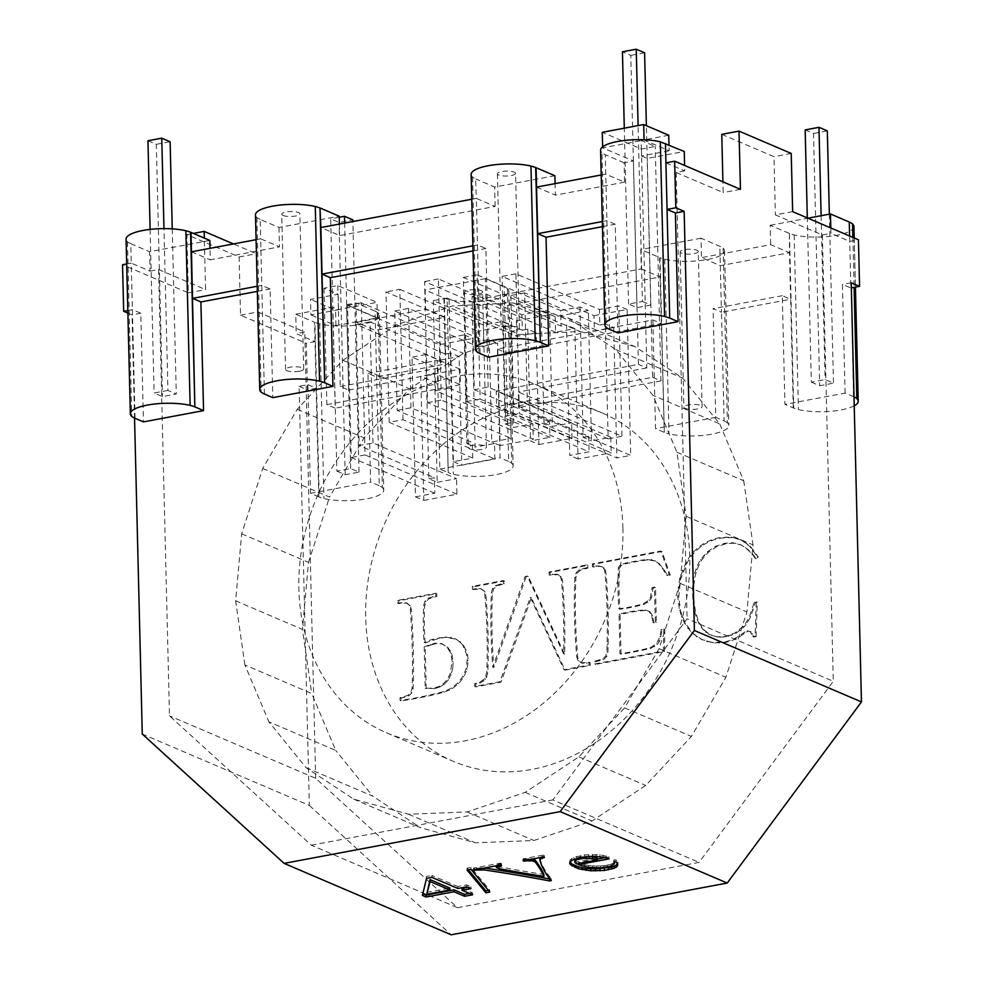 <?xml version="1.0" encoding="UTF-8"?>
<svg xmlns="http://www.w3.org/2000/svg" width="984" height="984" viewBox="0 0 984 984"><rect width="100%" height="100%" fill="white"/><g stroke="black" fill="none" stroke-linecap="round" stroke-linejoin="round"><path stroke-width="0.74" stroke-dasharray="4.92 3.69" d="M601.199 174.98L605.763 174.131L624.557 182.163L624.077 162.754L633.45 160.995L602.651 147.834L644.065 140.06L669.12 150.773L668.985 144.956M669.12 150.773L641.519 155.952L641.138 140.429L655.233 146.456L641.433 149.051L602.269 132.311M668.739 135.251L641.138 140.429M602.651 147.834L602.626 146.837M624.077 162.754L605.283 154.722A33.358 9.077 178.6 0 1 601.987 152.754L606.255 327.389M604.865 324.941L600.597 150.306A33.358 9.077 178.6 0 0 601.987 152.754M641.519 155.952L647.263 158.412L684.249 151.475M665.922 162.84L684.716 170.884L684.581 165.447M609.551 329.369L605.283 154.722M624.557 182.163L555.357 195.139L555.074 183.627M536.551 187.095L555.357 195.139M471.754 199.248L476.317 198.399L475.579 178.83A32.128 8.745 -1.4 0 1 472.554 177.022A35.35 9.619 -1.4 0 1 471.151 174.562L475.42 349.209M472.554 177.022L476.822 351.657M480.118 353.637L477.461 244.967L485.887 248.522L488.544 357.192M472.898 245.828L477.461 244.967L476.317 198.399L495.124 206.431L339.689 235.582L320.882 227.538M473.021 250.932L485.887 248.522M264.438 394.067L261.781 285.409L270.133 288.976L272.789 397.647M257.218 286.258L261.781 285.409L260.649 238.829L279.456 246.873L210.293 259.837L210.01 248.325M257.341 291.375L270.133 288.976M256.086 239.69L260.649 238.829L260.17 219.432L278.976 227.464L339.222 216.172M260.17 219.432L259.911 219.272A32.128 8.745 -1.4 0 1 256.873 217.452A32.128 8.745 -1.4 0 1 255.483 215.004L259.751 389.639M283.048 215.459A9.077 2.472 178.6 0 0 284.524 215.927A9.077 2.472 178.6 0 0 286.442 216.271A9.077 2.472 178.6 0 0 288.644 216.455A9.077 2.472 178.6 0 0 290.993 216.468A9.077 2.472 178.6 0 0 293.343 216.32A9.077 2.472 178.6 0 0 295.507 216.013A9.077 2.472 178.6 0 0 297.365 215.57A9.077 2.472 178.6 0 0 298.767 215.016A9.077 2.472 178.6 0 0 299.628 214.389A9.077 2.472 178.6 0 0 299.886 213.786A9.077 2.472 178.6 0 0 299.886 213.749A9.077 2.472 178.6 0 0 299.53 213.122A9.077 2.472 178.6 0 0 298.57 212.544A9.077 2.472 178.6 0 0 297.094 212.077A9.077 2.472 178.6 0 0 295.188 211.745A9.077 2.472 178.6 0 0 292.974 211.548A9.077 2.472 178.6 0 0 290.624 211.535A9.077 2.472 178.6 0 0 288.287 211.683A9.077 2.472 178.6 0 0 286.11 211.99A9.077 2.472 178.6 0 0 284.265 212.446A9.077 2.472 178.6 0 0 282.863 212.987A9.077 2.472 178.6 0 0 282.002 213.614A9.077 2.472 178.6 0 0 281.731 214.229A9.077 2.472 178.6 0 0 281.744 214.266A9.077 2.472 178.6 0 0 282.101 214.893A9.077 2.472 178.6 0 0 283.048 215.459M299.308 371.251A9.077 2.472 178.6 0 0 301.153 370.808A9.077 2.472 178.6 0 0 302.555 370.255A9.077 2.472 178.6 0 0 303.416 369.64A9.077 2.472 178.6 0 0 303.687 369.025A9.077 2.472 178.6 0 0 303.318 368.36A9.077 2.472 178.6 0 0 302.371 367.782A9.077 2.472 178.6 0 0 300.895 367.315A9.077 2.472 178.6 0 0 298.976 366.983A9.077 2.472 178.6 0 0 296.774 366.798A9.077 2.472 178.6 0 0 294.425 366.774A9.077 2.472 178.6 0 0 292.076 366.921A9.077 2.472 178.6 0 0 289.911 367.229A9.077 2.472 178.6 0 0 288.054 367.684A9.077 2.472 178.6 0 0 286.651 368.225A9.077 2.472 178.6 0 0 285.791 368.852A9.077 2.472 178.6 0 0 285.532 369.467A9.077 2.472 178.6 0 0 285.889 370.132A9.077 2.472 178.6 0 0 286.836 370.697A9.077 2.472 178.6 0 0 288.324 371.165A9.077 2.472 178.6 0 0 290.231 371.509A9.077 2.472 178.6 0 0 292.433 371.694A9.077 2.472 178.6 0 0 294.794 371.706A9.077 2.472 178.6 0 0 297.131 371.558A9.077 2.472 178.6 0 0 299.308 371.251M278.976 227.464L279.456 246.873M554.878 175.73L494.644 187.034L475.85 178.99M515.554 173.344A9.077 2.472 178.6 0 1 515.296 173.959A9.077 2.472 178.6 0 1 514.435 174.574A9.077 2.472 178.6 0 1 513.033 175.127A9.077 2.472 178.6 0 1 511.188 175.57A9.077 2.472 178.6 0 1 509.011 175.878A9.077 2.472 178.6 0 1 506.674 176.038A9.077 2.472 178.6 0 1 504.312 176.013A9.077 2.472 178.6 0 1 502.111 175.828A9.077 2.472 178.6 0 1 500.204 175.496A9.077 2.472 178.6 0 1 498.716 175.017A9.077 2.472 -1.4 0 1 497.769 174.451A9.077 2.472 -1.4 0 1 497.412 173.824A9.077 2.472 -1.4 0 1 497.412 173.787A9.077 2.472 -1.4 0 1 497.67 173.172A9.077 2.472 -1.4 0 1 498.531 172.557A9.077 2.472 -1.4 0 1 499.933 172.003A9.077 2.472 -1.4 0 1 501.791 171.56A9.077 2.472 -1.4 0 1 503.956 171.253A9.077 2.472 -1.4 0 1 506.293 171.093A9.077 2.472 -1.4 0 1 508.654 171.118A9.077 2.472 -1.4 0 1 510.856 171.302A9.077 2.472 -1.4 0 1 512.762 171.634A9.077 2.472 -1.4 0 1 514.251 172.114A9.077 2.472 178.6 0 1 515.198 172.68A9.077 2.472 178.6 0 1 515.554 173.307A9.077 2.472 178.6 0 1 515.554 173.344L519.355 328.582A9.077 2.472 178.6 0 0 519.355 328.545A9.077 2.472 178.6 0 0 518.998 327.918A9.077 2.472 178.6 0 0 518.039 327.352A9.077 2.472 -1.4 0 0 516.563 326.885A9.077 2.472 -1.4 0 0 514.657 326.54A9.077 2.472 -1.4 0 0 512.443 326.356A9.077 2.472 -1.4 0 0 510.093 326.331A9.077 2.472 -1.4 0 0 507.744 326.491A9.077 2.472 -1.4 0 0 505.579 326.799A9.077 2.472 -1.4 0 0 503.734 327.242A9.077 2.472 -1.4 0 0 502.332 327.795A9.077 2.472 -1.4 0 0 501.471 328.41A9.077 2.472 -1.4 0 0 501.2 329.025A9.077 2.472 -1.4 0 0 501.2 329.062A9.077 2.472 -1.4 0 0 501.557 329.689A9.077 2.472 -1.4 0 0 502.517 330.255A9.077 2.472 178.6 0 0 503.993 330.735A9.077 2.472 178.6 0 0 505.899 331.067A9.077 2.472 178.6 0 0 508.113 331.251A9.077 2.472 178.6 0 0 510.462 331.276A9.077 2.472 178.6 0 0 512.812 331.128A9.077 2.472 178.6 0 0 514.976 330.808A9.077 2.472 178.6 0 0 516.821 330.366A9.077 2.472 178.6 0 0 518.224 329.812A9.077 2.472 178.6 0 0 519.085 329.197A9.077 2.472 178.6 0 0 519.355 328.582M602.343 221.548L606.894 220.699L615.246 224.266L617.903 332.936M602.466 226.664L615.246 224.266M256.873 217.452L261.141 392.099M191.474 251.806L210.293 259.837M209.826 240.44L149.568 251.72L150.035 271.129L131.241 263.097L130.774 243.688L149.568 251.72M130.774 243.688L130.503 243.528A32.128 8.745 -1.4 0 1 127.477 241.72A32.128 8.745 -1.4 0 1 126.075 239.26L130.343 413.907M127.477 241.72L131.745 416.355M135.042 418.335L131.241 263.097L126.678 263.946M127.822 310.526L132.385 309.665L140.81 313.219L143.467 421.89M495.124 206.431L494.644 187.034M339.406 224.069L339.689 235.582M285.532 369.467A9.077 2.472 178.6 0 0 285.532 369.504L281.731 214.229M303.687 369.025A9.077 2.472 178.6 0 0 303.675 368.988L299.886 213.786M127.883 313.096L132.028 314.868L140.81 313.219M378.077 312.937L382.346 487.584A32.128 8.745 -1.4 0 0 379.307 485.764L375.039 311.128A32.128 8.745 -1.4 0 1 378.077 312.937A35.35 9.619 -1.4 0 1 379.467 315.397A35.35 9.619 -1.4 0 1 379.467 315.532A35.35 9.619 -1.4 0 1 378.446 317.918A35.35 9.619 -1.4 0 1 375.101 320.329A35.35 9.619 -1.4 0 1 369.627 322.481A35.35 9.619 -1.4 0 1 362.432 324.216A35.35 9.619 -1.4 0 1 353.982 325.409A35.35 9.619 -1.4 0 1 344.867 325.999A35.35 9.619 -1.4 0 1 335.692 325.925A35.35 9.619 -1.4 0 1 327.106 325.212A32.128 8.745 -1.4 0 1 319.665 323.884A32.128 8.745 -1.4 0 1 314.954 322.395L319.222 497.031L310.526 493.316L307.869 384.646L299.099 386.294L309.345 805.441L142.274 734.015M134.55 418.077L132.028 314.868M299.099 386.294L307.451 389.873L306.307 343.293L240.526 315.175L239.112 256.959L186.898 234.635L188.325 292.851L122.545 264.721M318.804 496.908L315.015 341.669L306.307 343.293M307.869 384.646L316.147 388.237L307.451 389.873M315.015 341.669L314.536 322.26L295.741 314.228L296.221 333.625L315.015 341.669M240.526 315.175L257.783 311.94L304.769 332.026L296.221 333.625M150.035 271.129L158.584 269.53L205.57 289.616L204.315 238.079M158.584 269.53L169.494 715.835L311.325 845.194L457.498 907.691L315.679 778.332L169.494 715.835M315.679 778.332L304.769 332.026M257.783 311.94L256.357 253.724L233.454 243.934M295.741 314.228L332.74 307.279L338.508 309.739L310.907 314.917L310.526 299.394L338.127 294.216L324.007 288.177L337.807 285.594L376.995 302.346L335.581 310.108L310.526 299.394M337.807 285.594L340.279 386.503L348.631 390.07L346.54 304.683L377.376 317.869L335.962 325.63L310.907 314.917M346.54 304.683L355.962 302.924L356.429 322.322L375.248 330.366L444.424 317.401L425.605 309.357L425.125 289.948L443.944 297.992L445.555 363.969L376.392 376.946L367.967 373.379L370.611 482.049L310.526 493.316M374.781 310.969L355.962 302.924M377.376 317.869L376.995 302.346M382.346 487.584A35.35 9.619 -1.4 0 1 383.735 490.032A35.35 9.619 -1.4 0 1 383.735 490.167A35.35 9.619 -1.4 0 1 382.714 492.553A35.35 9.619 -1.4 0 1 379.369 494.977A35.35 9.619 -1.4 0 1 373.895 497.117A35.35 9.619 -1.4 0 1 366.7 498.851A35.35 9.619 -1.4 0 1 358.25 500.057A35.35 9.619 -1.4 0 1 349.136 500.647A35.35 9.619 -1.4 0 1 339.96 500.573A35.35 9.619 -1.4 0 1 331.374 499.847A32.128 8.745 -1.4 0 1 323.933 498.531A32.128 8.745 -1.4 0 1 319.222 497.031M319.665 323.884L323.933 498.531M379.049 485.604L370.611 482.049M379.467 315.397L383.735 490.032M437.203 360.402L445.555 363.969L448.212 472.64L439.86 469.073L437.203 360.402L367.967 373.379M324.007 288.177L326.86 404.621L335.212 408.188L332.74 307.279M338.508 309.739L338.127 294.216M356.429 322.322L425.605 309.357M507.473 288.681L511.742 463.316A32.128 8.745 -1.4 0 0 508.716 461.508L504.657 306.11L485.838 298.066L485.37 278.656L504.448 286.861A32.128 8.745 -1.4 0 1 507.473 288.681A35.35 9.619 -1.4 0 1 508.863 291.129A35.35 9.619 -1.4 0 1 508.876 291.264A35.35 9.619 -1.4 0 1 507.855 293.65A35.35 9.619 -1.4 0 1 504.497 296.061A35.35 9.619 -1.4 0 1 499.036 298.213A35.35 9.619 -1.4 0 1 491.84 299.948A35.35 9.619 -1.4 0 1 483.39 301.153A35.35 9.619 -1.4 0 1 474.263 301.731A35.35 9.619 -1.4 0 1 465.1 301.67A35.35 9.619 -1.4 0 1 456.502 300.944A35.35 9.619 -1.4 0 1 449.073 299.628A32.128 8.745 -1.4 0 1 444.362 298.127L443.944 297.992M444.362 298.127L448.212 472.64M485.37 278.656L425.125 289.948M482.615 291.904A9.077 2.472 178.6 0 1 482.357 292.519A9.077 2.472 178.6 0 1 481.496 293.134A9.077 2.472 178.6 0 1 480.081 293.687A9.077 2.472 178.6 0 1 478.236 294.13A9.077 2.472 178.6 0 1 476.072 294.45A9.077 2.472 178.6 0 1 473.722 294.597A9.077 2.472 178.6 0 1 471.373 294.573A9.077 2.472 178.6 0 1 469.159 294.388A9.077 2.472 178.6 0 1 467.252 294.056A9.077 2.472 178.6 0 1 465.776 293.589A9.077 2.472 -1.4 0 1 464.829 293.011A9.077 2.472 -1.4 0 1 464.46 292.383A9.077 2.472 -1.4 0 1 464.46 292.346A9.077 2.472 -1.4 0 1 464.731 291.731A9.077 2.472 -1.4 0 1 465.592 291.116A9.077 2.472 -1.4 0 1 466.994 290.563A9.077 2.472 -1.4 0 1 468.839 290.12A9.077 2.472 -1.4 0 1 471.004 289.813A9.077 2.472 -1.4 0 1 473.353 289.665A9.077 2.472 -1.4 0 1 475.702 289.677A9.077 2.472 -1.4 0 1 477.916 289.862A9.077 2.472 -1.4 0 1 479.823 290.206A9.077 2.472 -1.4 0 1 481.299 290.674A9.077 2.472 178.6 0 1 482.258 291.239A9.077 2.472 178.6 0 1 482.615 291.867A9.077 2.472 178.6 0 0 482.615 291.867L486.403 447.142A9.077 2.472 178.6 0 0 486.403 447.105A9.077 2.472 178.6 0 0 486.047 446.478A9.077 2.472 178.6 0 0 485.1 445.912A9.077 2.472 -1.4 0 0 483.611 445.444A9.077 2.472 -1.4 0 0 481.705 445.1A9.077 2.472 -1.4 0 0 479.503 444.916A9.077 2.472 -1.4 0 0 477.142 444.903A9.077 2.472 -1.4 0 0 474.805 445.051A9.077 2.472 -1.4 0 0 472.64 445.358A9.077 2.472 -1.4 0 0 470.782 445.801A9.077 2.472 -1.4 0 0 469.38 446.355A9.077 2.472 -1.4 0 0 468.519 446.97A9.077 2.472 -1.4 0 0 468.261 447.585A9.077 2.472 -1.4 0 1 468.261 447.585A9.077 2.472 -1.4 0 0 468.618 448.249A9.077 2.472 -1.4 0 0 469.565 448.827A9.077 2.472 178.6 0 0 471.053 449.294A9.077 2.472 178.6 0 0 472.96 449.627A9.077 2.472 178.6 0 0 475.161 449.811A9.077 2.472 178.6 0 0 477.523 449.836A9.077 2.472 178.6 0 0 479.86 449.688A9.077 2.472 178.6 0 0 482.037 449.381A9.077 2.472 178.6 0 0 483.882 448.925A9.077 2.472 178.6 0 0 485.284 448.372A9.077 2.472 178.6 0 0 486.145 447.757A9.077 2.472 178.6 0 0 486.403 447.142M853.792 396.81L845.096 393.096L784.937 404.375L782.28 295.704L790.632 299.271L789.488 252.703L720.325 265.668L701.518 257.636L701.051 238.226L720.116 246.43A32.128 8.745 -1.4 0 1 723.142 248.239A35.35 9.619 -1.4 0 1 724.544 250.686A35.35 9.619 -1.4 0 1 724.544 250.822A35.35 9.619 -1.4 0 1 723.523 253.208A35.35 9.619 -1.4 0 1 720.165 255.631A35.35 9.619 -1.4 0 1 714.704 257.783A35.35 9.619 -1.4 0 1 707.508 259.518A35.35 9.619 -1.4 0 1 699.058 260.711A35.35 9.619 -1.4 0 1 689.944 261.301A35.35 9.619 -1.4 0 1 680.768 261.227A35.35 9.619 -1.4 0 1 672.183 260.514A35.35 9.619 -1.4 0 1 664.741 259.186A32.128 8.745 -1.4 0 1 660.03 257.697L664.298 432.333L660.092 276.959L504.657 306.11L504.177 286.701M511.742 463.316A35.35 9.619 -1.4 0 1 513.131 465.776A35.35 9.619 -1.4 0 1 513.144 465.912A35.35 9.619 -1.4 0 1 512.123 468.298A35.35 9.619 -1.4 0 1 508.765 470.709A35.35 9.619 -1.4 0 1 503.304 472.861A35.35 9.619 -1.4 0 1 496.108 474.596A35.35 9.619 -1.4 0 1 487.658 475.789A35.35 9.619 -1.4 0 1 478.531 476.379A35.35 9.619 -1.4 0 1 469.368 476.305A35.35 9.619 -1.4 0 1 460.77 475.592A35.35 9.619 -1.4 0 1 453.341 474.276A32.128 8.745 -1.4 0 1 448.63 472.775M449.073 299.628L453.341 474.276M497.437 349.111L505.788 352.678L661.223 323.539L652.872 319.96L497.437 349.111L500.093 457.781L439.86 469.073M508.445 461.348L500.093 457.781M663.88 432.197L655.529 428.63L652.872 319.96M641.273 268.927L660.092 276.959L659.612 257.562L640.805 249.518L641.273 268.927L485.838 298.066M664.741 259.186L669.009 433.833A32.128 8.745 -1.4 0 1 664.298 432.333M723.142 248.239L727.41 422.886A35.35 9.619 -1.4 0 1 728.812 425.334A35.35 9.619 -1.4 0 1 728.812 425.469A35.35 9.619 -1.4 0 1 727.791 427.856A35.35 9.619 -1.4 0 1 724.433 430.279A35.35 9.619 -1.4 0 1 718.972 432.419A35.35 9.619 -1.4 0 1 711.776 434.153A35.35 9.619 -1.4 0 1 703.326 435.358A35.35 9.619 -1.4 0 1 694.212 435.937A35.35 9.619 -1.4 0 1 685.036 435.875A35.35 9.619 -1.4 0 1 676.451 435.149A35.35 9.619 -1.4 0 1 669.009 433.833M701.051 238.226L640.805 249.518M698.283 251.473A9.077 2.472 178.6 0 1 698.025 252.076A9.077 2.472 178.6 0 1 697.164 252.703A9.077 2.472 178.6 0 1 695.762 253.257A9.077 2.472 178.6 0 1 693.904 253.7A9.077 2.472 178.6 0 1 691.74 254.007A9.077 2.472 178.6 0 1 689.403 254.155A9.077 2.472 178.6 0 1 687.041 254.143A9.077 2.472 178.6 0 1 684.839 253.958A9.077 2.472 178.6 0 1 682.933 253.614A9.077 2.472 178.6 0 1 681.445 253.146A9.077 2.472 -1.4 0 1 680.497 252.581A9.077 2.472 -1.4 0 1 680.141 251.941A9.077 2.472 -1.4 0 1 680.141 251.916A9.077 2.472 -1.4 0 1 680.399 251.301A9.077 2.472 -1.4 0 1 681.26 250.674A9.077 2.472 -1.4 0 1 682.662 250.12A9.077 2.472 -1.4 0 1 684.507 249.678A9.077 2.472 -1.4 0 1 686.684 249.37A9.077 2.472 -1.4 0 1 689.021 249.223A9.077 2.472 -1.4 0 1 691.383 249.235A9.077 2.472 -1.4 0 1 693.585 249.419A9.077 2.472 -1.4 0 1 695.491 249.764A9.077 2.472 -1.4 0 1 696.979 250.231A9.077 2.472 178.6 0 1 697.927 250.809A9.077 2.472 178.6 0 1 698.283 251.437A9.077 2.472 178.6 0 1 698.283 251.473L702.084 406.712A9.077 2.472 178.6 0 0 701.715 406.048A9.077 2.472 178.6 0 0 700.768 405.469A9.077 2.472 -1.4 0 0 699.292 405.002A9.077 2.472 -1.4 0 0 697.385 404.658A9.077 2.472 -1.4 0 0 695.171 404.473A9.077 2.472 -1.4 0 0 692.822 404.461A9.077 2.472 -1.4 0 0 690.473 404.608A9.077 2.472 -1.4 0 0 688.308 404.916A9.077 2.472 -1.4 0 0 686.451 405.359A9.077 2.472 -1.4 0 0 685.048 405.912A9.077 2.472 -1.4 0 0 684.188 406.54A9.077 2.472 -1.4 0 0 683.929 407.155A9.077 2.472 -1.4 0 0 683.929 407.179A9.077 2.472 -1.4 0 0 684.286 407.819A9.077 2.472 -1.4 0 0 685.245 408.385A9.077 2.472 178.6 0 0 686.721 408.852A9.077 2.472 178.6 0 0 688.628 409.196A9.077 2.472 178.6 0 0 690.842 409.381A9.077 2.472 178.6 0 0 693.191 409.393A9.077 2.472 178.6 0 0 695.528 409.246A9.077 2.472 178.6 0 0 697.705 408.938A9.077 2.472 178.6 0 0 699.55 408.495A9.077 2.472 178.6 0 0 700.952 407.942A9.077 2.472 178.6 0 0 701.813 407.314A9.077 2.472 178.6 0 0 702.084 406.712A9.077 2.472 178.6 0 0 702.084 406.675M724.544 250.686L728.812 425.334M782.28 295.704L713.105 308.668L721.469 312.248L719.845 246.271M853.952 226.701A35.35 9.619 -1.4 0 1 852.931 228.952A35.35 9.619 -1.4 0 1 849.573 231.363A35.35 9.619 -1.4 0 1 844.112 233.516A35.35 9.619 -1.4 0 1 836.904 235.25A35.35 9.619 -1.4 0 1 828.466 236.455A35.35 9.619 -1.4 0 1 819.34 237.033A35.35 9.619 -1.4 0 1 810.176 236.972A35.35 9.619 -1.4 0 1 801.579 236.246A32.128 8.745 -1.4 0 1 794.149 234.93A32.128 8.745 -1.4 0 1 789.439 233.429L789.488 252.703L770.693 244.659L701.518 257.636M789.02 233.294L770.214 225.262L770.693 244.659M770.214 225.262L807.926 218.19M852.882 237.402L854.1 287.377M854.223 405.814A35.35 9.619 -1.4 0 1 853.841 406.011A35.35 9.619 -1.4 0 1 848.38 408.163A35.35 9.619 -1.4 0 1 841.172 409.897A35.35 9.619 -1.4 0 1 832.735 411.091A35.35 9.619 -1.4 0 1 823.608 411.681A35.35 9.619 -1.4 0 1 814.444 411.607A35.35 9.619 -1.4 0 1 805.847 410.894A32.128 8.745 -1.4 0 1 798.418 409.565A32.128 8.745 -1.4 0 1 793.707 408.077L784.937 404.375M845.096 393.096L842.439 284.425L850.865 287.98L849.598 236M853.522 396.65L851.344 287.894M793.288 407.942L790.632 299.271L721.469 312.248L724.113 420.906L715.762 417.339L713.105 308.668M789.439 233.429L793.707 408.077M794.149 234.93L798.418 409.565M851.221 282.777L842.439 284.425M830.804 227.968L830.939 233.368L849.733 241.412L858.429 239.776M724.113 420.906L724.384 421.066A32.128 8.745 -1.4 0 1 727.41 422.886M715.762 417.339L655.529 428.63M335.962 325.63L335.581 310.108M854.223 237.98L855.428 287.131L854.223 237.98M508.863 291.129L513.131 465.776M457.498 907.691L699.058 862.402L833.288 681.285L687.115 618.788L552.873 799.906L699.058 862.402M792.649 211.646L775.392 214.893L822.378 234.979L833.288 681.285M822.378 234.979L830.939 233.368M348.631 390.07L460.057 369.184L460.438 384.707L335.212 408.188M460.057 369.184L425.838 354.548L428.864 478.741L437.216 482.308L434.571 373.649L460.438 384.707M340.279 386.503L437.905 368.201L412.025 357.143L415.445 496.858L423.796 500.425L420.758 376.232L434.571 373.649M437.216 482.308L456.551 478.691L373.01 442.972L359.209 445.567L356.257 324.474L439.786 360.193L439.405 344.671L472.529 338.459L475.186 447.117L494.509 443.501L494.891 459.024L461.767 465.235L459.11 356.565L450.758 352.998L453.415 461.668L472.738 458.04L472.357 442.517L397.179 410.377L394.744 311.018L478.286 346.737L477.904 331.214L511.028 325.003L513.537 427.462L532.861 423.833L533.242 439.356L441.349 400.07L438.397 278.989L521.926 314.695L541.249 311.079L543.98 422.849L549.502 421.816L549.884 437.339L466.342 401.62L463.316 277.439L555.197 316.713L588.321 310.501L591.507 440.906L610.83 437.29L611.212 452.812L519.331 413.526L515.911 273.81L599.453 309.517L618.776 305.901L621.962 436.293L518.384 392.013L518.752 407.536L630.695 455.395L616.894 457.978L496.6 406.552L652.613 377.303L647.263 158.412M423.796 500.425L456.92 494.214L456.551 478.691M437.905 368.201L438.286 383.723L420.758 376.232M428.864 478.741L434.387 477.707L359.209 445.567M373.01 442.972L370.058 321.891L445.235 354.031L444.854 338.508L464.177 334.88L466.834 443.55L472.357 442.517M456.92 494.214L365.039 454.928L361.325 302.789L444.854 338.508M445.235 354.031L450.758 352.998M464.177 334.88L472.529 338.459M466.834 443.55L475.186 447.117M453.415 461.668L461.767 465.235M472.738 458.04L389.197 422.321L403.009 419.738L494.891 459.024M389.197 422.321L386.011 291.928L477.904 331.214M397.179 410.377L410.98 407.782L494.509 443.501M403.009 419.738L399.824 289.333L386.011 291.928M399.824 289.333L483.353 325.052L502.676 321.424L511.028 325.003M478.286 346.737L497.609 343.108L500.106 445.567L533.242 439.356M532.861 423.833L449.319 388.127L447.13 298.078L522.307 330.218L521.926 314.695M447.13 298.078L433.317 300.673L516.858 336.38L536.182 332.764L538.912 444.534L530.561 440.955L549.884 437.339M522.307 330.218L527.83 329.185L536.182 332.764M502.676 321.424L505.173 423.883L510.696 422.849L435.518 390.709L433.317 300.673M510.696 422.849L511.077 438.372L427.548 402.665L424.584 281.572L516.477 320.858L516.858 336.38M527.83 329.185L530.561 440.955M505.173 423.883L513.537 427.462M435.518 390.709L449.319 388.127M543.98 422.849L552.332 426.416L571.655 422.8L488.126 387.081L474.325 389.676L472.049 296.528L485.85 293.945L561.028 326.085L566.55 325.052L569.736 455.444L589.059 451.828L505.53 416.109L519.331 413.526M549.502 421.816L474.325 389.676M541.249 311.079L549.601 314.646L552.332 426.416M438.397 278.989L424.584 281.572M516.477 320.858L549.601 314.646M394.744 311.018L408.557 308.435L483.734 340.575L489.257 339.541L497.609 343.108M410.98 407.782L408.557 308.435M483.734 340.575L483.353 325.052M489.257 339.541L491.754 442.001L511.077 438.372M500.106 445.567L491.754 442.001M427.548 402.665L441.349 400.07M425.838 354.548L412.025 357.143M415.445 496.858L434.768 493.23L434.387 477.707M434.768 493.23L351.239 457.511L347.524 305.384L439.405 344.671M365.039 454.928L351.239 457.511M439.786 360.193L459.11 356.565M356.257 324.474L370.058 321.891M347.524 305.384L361.325 302.789M538.912 444.534L572.036 438.323L480.155 399.037L477.117 274.844L560.646 310.563L561.028 326.085M572.036 438.323L571.655 422.8M488.126 387.081L485.85 293.945M463.316 277.439L477.117 274.844M560.646 310.563L579.97 306.934L588.321 310.501M579.97 306.934L583.155 437.339L591.507 440.906M555.197 316.713L555.579 332.248L574.902 328.619L578.088 459.024L611.212 452.812M610.83 437.29L527.301 401.57L524.644 292.9L599.822 325.04L599.453 309.517M599.822 325.04L605.344 324.007L608.161 438.889L621.962 436.293M608.161 438.889L496.219 391.029L496.6 406.552M515.911 273.81L502.111 276.393L594.004 315.679L594.373 331.202L613.696 327.586L605.344 324.007M613.696 327.586L616.894 457.978M594.004 315.679L627.128 309.468L630.695 455.395M627.128 309.468L618.776 305.901M524.644 292.9L510.844 295.495L594.373 331.202M578.088 459.024L569.736 455.444M583.155 437.339L588.678 436.306L513.5 404.153L527.301 401.57M588.678 436.306L589.059 451.828M574.902 328.619L566.55 325.052M505.53 416.109L502.111 276.393M513.5 404.153L510.844 295.495M472.049 296.528L555.579 332.248M466.342 401.62L480.155 399.037M309.345 805.441L451.164 934.8M756.118 636.623L757.311 602.22L755.281 602.602L750.669 616.673L747.668 622.22L744.199 626.771L736.032 633.364L726.254 636.882L717.803 637.201L710.128 634.828L703.572 629.477A50.295 41.562 113.1 0 1 698.48 620.818A74.661 61.709 113.1 0 1 695.098 608.973A89.63 74.071 113.1 0 1 693.708 594.065A60.762 50.221 113.1 0 1 694.36 581.212A43.05 35.584 113.1 0 1 697.004 569.798A43.05 35.584 113.1 0 1 701.629 560.093L708.271 552.332L716.5 546.797L725.897 543.697L734.076 543.205L741.284 545.001A58.917 48.696 113.1 0 1 748.394 549.921A58.917 48.696 113.1 0 1 756.253 558.838L758.258 556.981L750.718 546.772L742.157 540.351L732.28 537.535L720.817 538.125A52.484 43.382 -66.9 0 0 710.411 541.237A44.821 37.048 -66.9 0 0 701.309 546.415A45.719 37.786 -66.9 0 0 693.511 553.672A45.719 37.786 -66.9 0 0 687.016 562.996L680.584 579.207L678.751 597.017L680.596 611.101L685.393 623.426L692.761 633.229L702.305 639.784L713.375 642.909L725.343 642.392A49.003 40.492 -66.9 0 0 734.888 639.268A49.003 40.492 -66.9 0 0 744.236 633.511L748.135 631.15L751.247 631.974L753.818 637.054L756.118 636.623L755.072 636.181L756.265 601.778L754.236 602.159L749.624 616.218L746.622 621.765L743.166 626.328L734.986 632.921L725.22 636.439L716.758 636.759L709.083 634.385L702.539 629.022A50.295 41.562 113.1 0 1 697.435 620.375A74.661 61.709 113.1 0 1 694.052 608.53A89.63 74.071 113.1 0 1 692.662 593.61A60.762 50.221 113.1 0 1 693.314 580.757A43.05 35.584 113.1 0 1 695.959 569.355A43.05 35.584 113.1 0 1 700.596 559.638L707.225 551.889L715.454 546.341L724.851 543.254L733.031 542.762L740.239 544.558A58.917 48.696 113.1 0 1 747.348 549.478A58.917 48.696 113.1 0 1 755.208 558.383L757.213 556.526L749.673 546.329L741.112 539.909L731.235 537.079L719.771 537.682A52.484 43.382 -66.9 0 0 709.366 540.794A44.821 37.048 -66.9 0 0 700.264 545.972A45.719 37.786 -66.9 0 0 692.465 553.217A45.719 37.786 -66.9 0 0 685.971 562.553L679.55 578.764L677.705 596.562L679.55 610.658L684.347 622.97L691.715 632.774L701.26 639.342L712.342 642.454L724.298 641.949A49.003 40.492 -66.9 0 0 733.843 638.825A49.003 40.492 -66.9 0 0 743.191 633.069L747.09 630.707L750.214 631.531L752.772 636.611L755.072 636.181M621.027 654.176L620.055 614.619A168.141 138.978 113.1 0 1 639.612 610.953A168.141 138.978 113.1 0 1 645.971 610.412L649.846 611.63L652.613 615.812L653.942 622.872L656.365 622.417L655.516 587.583L653.093 588.038L651.482 597.755L649.981 600.351L644.323 604.287A211.683 174.955 113.1 0 1 639.477 605.566A211.683 174.955 113.1 0 1 619.92 609.231A292.974 242.15 113.1 0 1 619.12 576.243A292.974 242.15 113.1 0 1 619.44 568.063L621.224 565.431L626.193 563.648A313.638 259.222 113.1 0 1 641.285 560.818A313.638 259.222 113.1 0 1 647.804 559.896L655.664 561.077L658.948 563.365L663.204 568.334L667.619 575.603L670.239 575.111L661.949 551.458L593.389 564.312L593.45 567.042L599.674 566.304L602.614 567.03L605.554 570.043A443.907 366.897 113.1 0 1 606.55 579.564A607.3 501.938 113.1 0 1 608.137 644.581A607.3 501.938 113.1 0 1 607.891 652.355L606.71 656.635L603.622 659.44L595.763 661.654L595.824 664.385L664.397 651.519L664.84 629.428L662.281 629.908L659.501 641.322L657.484 644.311L651.051 648.259A401.89 332.161 113.1 0 1 645.43 649.588A401.89 332.161 113.1 0 1 621.027 654.176L619.981 653.72L619.01 614.176A168.141 138.978 113.1 0 1 638.567 610.51A168.141 138.978 113.1 0 1 644.926 609.957L648.8 611.175L651.568 615.369L652.896 622.417L655.319 621.962L654.471 587.14L652.048 587.596L650.436 597.313L648.936 599.908L643.278 603.844A211.683 174.955 113.1 0 1 638.431 605.123A211.683 174.955 113.1 0 1 618.875 608.788A292.974 242.15 113.1 0 1 618.075 575.8A292.974 242.15 113.1 0 1 618.407 567.62L620.178 564.988L625.148 563.205A313.638 259.222 113.1 0 1 640.24 560.376A313.638 259.222 113.1 0 1 646.759 559.453L654.618 560.622L657.902 562.922L662.158 567.879L666.574 575.16L669.194 574.668L660.904 551.015L592.343 563.869L592.405 566.599L598.629 565.861L601.568 566.587L604.508 569.588A443.907 366.897 113.1 0 1 605.504 579.121A607.3 501.938 113.1 0 1 607.091 644.126A607.3 501.938 113.1 0 1 606.845 651.9L605.664 656.18L602.577 658.985L594.717 661.199L594.791 663.929L663.351 651.076L663.794 628.973L661.236 629.452L659.956 636.39L656.439 643.868L650.006 647.816A401.89 332.161 113.1 0 1 644.385 649.145A401.89 332.161 113.1 0 1 619.981 653.72M526.132 576.932L493.808 667.57A582.393 481.348 113.1 0 1 492.172 600.707A582.393 481.348 113.1 0 1 492.43 593.143L493.661 588.875L496.736 585.96L504.411 583.746L504.349 581.015L473.378 586.821L473.439 589.551L481.434 589.01L484.694 591.298L485.875 594.963A639.809 528.814 113.1 0 1 486.403 601.79A574.029 474.436 113.1 0 1 488.002 667.177A574.029 474.436 113.1 0 1 487.806 672.958L485.666 679.231L480.45 682.908L475.752 684.151L475.826 686.881L501.016 682.158L531.385 597.805L565.062 670.153L590.252 665.43L590.191 662.699L582.208 663.228L578.936 660.953L577.756 657.275A639.809 528.814 113.1 0 1 577.227 650.449A550.536 455.026 113.1 0 1 575.628 585.062A550.536 455.026 113.1 0 1 575.911 577.485L577.19 573.205L580.265 570.302L587.879 568.088L587.805 565.357L550.019 572.442L550.081 575.173L558.112 574.631L561.323 576.919L562.504 580.597A652.872 539.601 113.1 0 1 563.033 587.423A652.872 539.601 113.1 0 1 564.668 654.286L528.297 576.526L525.087 576.476L492.763 667.127A582.393 481.348 113.1 0 1 491.127 600.265A582.393 481.348 113.1 0 1 491.385 592.688L492.615 588.42L495.69 585.517L503.365 583.291L503.304 580.56L472.332 586.366L472.406 589.096L480.401 588.567L483.648 590.843L484.829 594.52A639.809 528.814 113.1 0 1 485.358 601.347A574.029 474.436 113.1 0 1 486.957 666.734A574.029 474.436 113.1 0 1 486.76 672.515L484.62 678.775L479.405 682.466L474.719 683.708L474.78 686.438L499.97 681.715L530.339 597.362L564.016 669.698L589.207 664.975L589.145 662.244L581.163 662.786L577.891 660.498L576.722 656.832A639.809 528.814 113.1 0 1 576.181 649.994A550.536 455.026 113.1 0 1 574.594 584.619A550.536 455.026 113.1 0 1 574.865 577.042L576.144 572.762L579.219 569.847L586.833 567.645L586.759 564.914L548.974 571.999L549.035 574.73L557.067 574.189L560.29 576.476L561.458 580.154A652.872 539.601 113.1 0 1 561.987 586.981A652.872 539.601 113.1 0 1 563.623 653.831L527.252 576.071L525.087 576.476M425.113 642.933A284.216 234.905 113.1 0 1 424.399 613.795A284.216 234.905 113.1 0 1 424.682 606.046L425.949 601.716L429.024 598.69L436.834 596.415L436.761 593.684L398.643 600.83L398.717 603.561L406.921 603.057L410.23 605.554L411.312 609.219A706.586 584.004 113.1 0 1 411.804 616.156A706.586 584.004 113.1 0 1 413.391 680.793A578.85 478.421 113.1 0 1 413.132 688.529L411.902 692.859L408.778 695.897L401.029 698.16L401.091 700.891A440.082 363.736 -66.9 0 0 433.698 694.778A440.082 363.736 -66.9 0 0 444.362 692.084A67.564 55.842 -66.9 0 0 452.468 688.48L458.716 683.572L463.845 676.967L467.216 669.132L468.187 660.51L467.597 654.754L463.759 645.467L456.478 639.317L446.232 637.386L440.02 638.062L425.113 642.933L424.067 642.49A284.216 234.905 113.1 0 1 423.366 613.339A284.216 234.905 113.1 0 1 423.637 605.603L424.916 601.261L427.978 598.247L435.789 595.96L435.728 593.229L397.597 600.388L397.671 603.118L405.875 602.614L409.184 605.098L410.267 608.776A706.586 584.004 113.1 0 1 410.758 615.701A706.586 584.004 113.1 0 1 412.345 680.35A578.85 478.421 113.1 0 1 412.087 688.087L410.857 692.416L407.733 695.442L399.984 697.717L400.045 700.448A440.082 363.736 -66.9 0 0 432.652 694.335A440.082 363.736 -66.9 0 0 443.317 691.641A67.564 55.842 -66.9 0 0 451.422 688.037L457.671 683.13L462.8 676.525L466.17 668.677L467.154 660.067L466.551 654.311L462.726 645.024L459.479 641.482L455.432 638.874L445.186 636.943L432.037 639.44L424.067 642.49M614.41 861.873L613.844 859.942L615.947 859.905L617.804 861.935L617.485 863.485M613.893 861.886L613.844 859.942M613.462 865.034L614.41 861.689M611.039 866.154L610.99 864.21L613.413 863.091M607.312 867.076L607.263 865.133L610.99 864.21M603.918 867.581L603.881 865.637L607.263 865.133M600.326 867.863L600.277 865.92L603.881 865.637M596.513 867.925L596.464 865.981L600.277 865.92M592.479 867.765L592.429 865.822L596.464 865.981M588.481 867.359L588.444 865.416L592.429 865.822M584.791 866.707L584.742 864.764L588.444 865.416M581.372 865.797L581.323 863.854L584.742 864.764M578.223 863.595L578.211 862.697L581.323 863.854M570.019 862.082L570.056 859.856L573.758 857.384L584.656 854.862L599.896 854.715L608.973 856.929L605.209 857.63M597.128 859.155L578.211 862.697M574.681 860.459L576.501 861.972L597.103 858.109M589.453 856.387L580.265 856.855L575.16 858.872M523.045 860.791L522.996 858.847L543.303 855.047L544.398 855.502L540.204 857.568M543.352 856.978L543.303 855.047M524.115 860.594L524.078 859.315L522.996 858.847M525.025 860.422L524.989 859.204L524.078 859.315M528.322 859.795L528.297 858.847L524.989 859.204M530.868 859.327L528.297 858.847M532.713 858.971L530.856 858.774M499.405 868.7L499.355 866.756A541.249 147.366 178.6 0 0 503.734 867.593A541.249 147.366 178.6 0 0 543.894 874.456M496.957 867.999L496.92 866.055L499.355 866.756M496.293 865.809L496.92 866.055M498.15 865.453L498.125 864.407L496.539 865.059M501.582 865.489L501.532 863.546L498.125 864.407M500.487 865.022L500.438 863.079L501.532 863.546M473.562 870.065L473.513 868.122L500.438 863.079M474.632 869.868L474.608 868.589L473.513 868.122M480.069 868.847L480.057 867.974L474.608 868.589M484.448 868.023L480.057 867.974M551.298 880.582L551.249 878.638L549.896 878.896M539.847 858.319A512.479 139.543 178.6 0 0 540.29 859.819A512.479 139.543 178.6 0 0 551.249 878.638M541.876 857.261L541.852 856.314M544.447 857.445L544.398 855.502M467.105 870.09L467.056 868.146L470.942 867.421L489.724 890.126L488.384 890.372M470.992 869.352L470.942 867.421M468.446 869.831L467.056 868.146M489.774 892.07L489.724 890.126M457.917 888.49L457.868 886.547L466.711 884.887L470.893 886.67L467.769 887.26M466.76 886.83L466.711 884.887M431.914 877.371L431.865 875.428L457.868 886.547M426.564 878.368L426.515 876.436L431.865 875.428M422.407 895.403L426.515 876.436M472.615 894.776L472.578 892.832L469.454 893.423M462.037 888.331L472.578 892.832M426.712 892.39L449.848 888.048M684.716 170.884L676.205 172.483L687.115 618.788M676.205 172.483L723.191 192.569L722.92 181.843M721.764 134.353L773.977 156.677L775.392 214.893M311.325 845.194L552.873 799.906M633.45 160.995L638.431 364.363L496.219 391.029M652.613 377.303L660.965 380.882L655.233 146.456M641.433 149.051L646.783 367.942L638.431 364.363M646.783 367.942L518.384 392.013M660.965 380.882L518.752 407.536M740.448 189.334L723.191 192.569M326.86 404.621L438.286 383.723M188.325 292.851L205.57 289.616M239.112 256.959L256.357 253.724M186.898 234.635L193.393 233.417M791.222 153.442L773.977 156.677M703.572 629.477L702.539 629.022M753.203 610.129L752.157 609.686M750.669 616.673L749.624 616.218M747.668 622.22L746.622 621.765M744.199 626.771L743.166 626.328M657.484 644.311L656.439 643.868M654.655 646.746L653.61 646.304M757.311 602.22L756.265 601.778M755.281 602.602L754.236 602.159M659.501 641.322L658.456 640.879M651.051 648.259L650.006 647.816M658.948 563.365L657.902 562.922M663.204 568.334L662.158 567.879M647.804 559.896L646.759 559.453M649.846 611.63L648.8 611.175M652.613 615.812L651.568 615.369M653.942 622.872L652.896 622.417M655.664 561.077L654.618 560.622M667.619 575.603L666.574 575.16M670.239 575.111L669.194 574.668M621.224 565.431L620.178 564.988M626.193 563.648L625.148 563.205M619.44 568.063L618.407 567.62M619.92 609.231L618.875 608.788M647.706 602.54L646.66 602.097M644.323 604.287L643.278 603.844M649.981 600.351L648.936 599.908M651.482 597.755L650.436 597.313M655.516 587.583L654.471 587.14M653.093 588.038L652.048 587.596M656.365 622.417L655.319 621.962M652.269 559.945L651.224 559.502M661.949 551.458L660.904 551.015M695.098 608.973L694.052 608.53M467.216 669.132L466.17 668.677M468.187 660.51L467.154 660.067M463.845 676.967L462.8 676.525M458.716 683.572L457.671 683.13M452.468 688.48L451.422 688.037M444.362 692.084L443.317 691.641M401.091 700.891L400.045 700.448M401.029 698.16L399.984 697.717M404.375 697.533L403.329 697.09M408.778 695.897L407.733 695.442M411.902 692.859L410.857 692.416M413.132 688.529L412.087 688.087M413.391 680.793L412.345 680.35M411.312 609.219L410.267 608.776M410.23 605.554L409.184 605.098M406.921 603.057L405.875 602.614M402.062 602.934L401.017 602.491M398.717 603.561L397.671 603.118M398.643 600.83L397.597 600.388M436.761 593.684L435.728 593.229M436.834 596.415L435.789 595.96M433.415 597.054L432.382 596.599M429.024 598.69L427.978 598.247M425.949 601.716L424.916 601.261M424.682 606.046L423.637 605.603M424.178 646.697L434.903 643.204L441.287 643.499L446.822 646.931L450.709 653.056L452.148 661.396L450.082 673.905L447.351 679.304L443.599 683.499L439.024 686.438L433.821 688.111L425.199 688.32L424.178 646.697L425.223 647.14L431.361 644.877L430.316 644.434M431.361 644.877L435.949 643.647L442.333 643.942L447.868 647.386L451.754 653.499L453.193 661.838L452.763 668.21L451.717 667.767M453.193 661.838L452.148 661.396M452.763 668.21L451.127 674.347L450.082 673.905M451.127 674.347L448.397 679.76L447.351 679.304M448.397 679.76L444.645 683.941L443.599 683.499M444.645 683.941L440.069 686.881L439.024 686.438M440.069 686.881L434.867 688.554L433.821 688.111M434.867 688.554L425.199 688.32M426.232 688.763L425.223 647.14M451.705 637.804L450.672 637.361M446.232 637.386L445.186 636.943M467.597 654.754L466.551 654.311M466.121 649.747L465.075 649.292M460.524 641.937L459.479 641.482M456.478 639.317L455.432 638.874M463.759 645.467L462.726 645.024M440.02 638.062L438.987 637.62M433.083 639.883L432.037 639.44M435.949 643.647L434.903 643.204M442.333 643.942L441.287 643.499M447.868 647.386L446.822 646.931M450.106 650.166L449.073 649.723M451.754 653.499L450.709 653.056M493.808 667.57L492.763 667.127M492.43 593.143L491.385 592.688M493.661 588.875L492.615 588.42M496.736 585.96L495.69 585.517M501.262 584.336L500.216 583.881M504.411 583.746L503.365 583.291M504.349 581.015L503.304 580.56M473.378 586.821L472.332 586.366M473.439 589.551L472.406 589.096M476.6 588.961L475.555 588.506M481.434 589.01L480.401 588.567M484.694 591.298L483.648 590.843M485.875 594.963L484.829 594.52M487.806 672.958L486.76 672.515M486.92 677.017L485.875 676.574M485.666 679.231L484.62 678.775M483.624 681.223L482.578 680.78M480.45 682.908L479.405 682.466M475.752 684.151L474.719 683.708M475.826 686.881L474.78 686.438M501.016 682.158L499.97 681.715M531.385 597.805L530.339 597.362M565.062 670.153L564.016 669.698M590.252 665.43L589.207 664.975M590.191 662.699L589.145 662.244M587.104 663.278L586.058 662.822M582.208 663.228L581.163 662.786M578.936 660.953L577.891 660.498M577.756 657.275L576.722 656.832M575.911 577.485L574.865 577.042M577.19 573.205L576.144 572.762M580.265 570.302L579.219 569.847M584.791 568.666L583.746 568.223M587.879 568.088L586.833 567.645M587.805 565.357L586.759 564.914M550.019 572.442L548.974 571.999M550.081 575.173L549.035 574.73M553.229 574.582L552.184 574.139M558.112 574.631L557.067 574.189M561.323 576.919L560.29 576.476M562.504 580.597L561.458 580.154M564.668 654.286L563.623 653.831M528.297 576.526L527.252 576.071M620.055 614.619L619.01 614.176M645.971 610.412L644.926 609.957M595.824 664.385L594.791 663.929M664.397 651.519L663.351 651.076M602.614 567.03L601.568 566.587M604.41 568.174L603.364 567.731M593.45 567.042L592.405 566.599M596.599 566.452L595.554 566.009M603.622 659.44L602.577 658.985M598.912 661.064L597.866 660.608M664.84 629.428L663.794 628.973M605.554 570.043L604.508 569.588M595.763 661.654L594.717 661.199M608.137 644.581L607.091 644.126M593.389 564.312L592.343 563.869M662.281 629.908L661.236 629.452M607.891 652.355L606.845 651.9M606.71 656.635L605.664 656.18M660.99 636.832L659.956 636.39M599.674 566.304L598.629 565.861M740.312 630.461L739.267 630.006M736.032 633.364L734.986 632.921M706.672 632.564L705.626 632.122M726.254 636.882L725.22 636.439M717.803 637.201L716.758 636.759M710.128 634.828L709.083 634.385M731.346 635.516L730.3 635.061M693.708 594.065L692.662 593.61M694.36 581.212L693.314 580.757M697.004 569.798L695.959 569.355M701.629 560.093L700.596 559.638M704.704 555.972L703.658 555.517M708.271 552.332L707.225 551.889M716.5 546.797L715.454 546.341M725.897 543.697L724.851 543.254M734.076 543.205L733.031 542.762M741.284 545.001L740.239 544.558M756.253 558.838L755.208 558.383M758.258 556.981L757.213 556.526M750.718 546.772L749.673 546.329M746.573 543.082L745.528 542.639M742.157 540.351L741.112 539.909M737.422 538.519L736.376 538.063M732.28 537.535L731.235 537.079M726.745 537.399L725.7 536.957M720.817 538.125L719.771 537.682M701.309 546.415L700.264 545.972M687.016 562.996L685.971 562.553M683.228 570.904L682.183 570.462M680.584 579.207L679.55 578.764M679.095 587.915L678.05 587.473M678.751 597.017L677.705 596.562M679.304 604.287L678.259 603.832M680.596 611.101L679.55 610.658M682.625 617.485L681.58 617.042M685.393 623.426L684.347 622.97M688.8 628.727L687.755 628.284M692.761 633.229L691.715 632.774M697.262 636.906L696.217 636.464M702.305 639.784L701.26 639.342M707.73 641.802L706.684 641.347M713.375 642.909L712.342 642.454M719.255 643.106L718.209 642.663M725.343 642.392L724.298 641.949M744.236 633.511L743.191 633.069M748.135 631.15L747.09 630.707M751.247 631.974L750.214 631.531M752.772 634.077L751.727 633.635M753.818 637.054L752.772 636.611M470.93 888.614L470.893 886.67M576.55 863.915L576.501 861.972M576.895 856.351L576.907 857.765M580.277 857.531L580.265 856.855M609.022 858.872L608.973 856.929M606.341 857.913L606.292 855.969M603.315 857.175L603.278 855.231M599.945 856.658L599.896 854.715M596.218 856.363L596.169 854.419M592.343 856.277L592.294 854.346M588.506 856.424L588.457 854.493M584.705 856.793L584.656 854.862M580.941 857.384L580.892 855.453M573.807 859.315L573.758 857.384M571.532 860.496L571.483 858.552M570.105 861.799L570.056 859.856M569.662 863.189L569.625 861.246M617.841 863.866L617.804 861.935M615.984 861.849L615.947 859.905M642.404 301.461L650.756 305.04L636.956 307.623L628.604 304.056L642.404 301.461L638.112 125.583M650.756 305.04L646.377 125.694M636.956 307.623L630.793 55.362L622.442 51.783M644.594 52.767L630.793 55.362M628.604 304.056L624.299 128.178M336.848 471.139L345.199 474.706L359.012 472.123L350.661 468.544L336.848 471.139L330.686 218.878L339.037 222.445L352.838 219.862M345.199 474.706L339.037 222.445M359.012 472.123L352.887 221.535M350.661 468.544L344.658 223.085M339.246 217.267L330.686 218.878M811.333 382.173L819.684 385.74L833.485 383.157L825.133 379.59L811.333 382.173L807.311 217.919M805.17 129.913L813.522 133.48L819.684 385.74M821.123 215.705L825.133 379.59M829.352 214.168L833.485 383.157M813.522 133.48L827.323 130.897M244.893 664.95L235.619 600.806L241.683 533.795L262.703 468.47L297.217 409.282L342.887 360.267L396.601 324.769L452.505 305.95L513.217 302.912L568.174 318.029L615.812 349.554L652.896 395.31L676.894 452.197L686.168 516.329L680.092 583.352L659.083 648.677L624.569 707.865L578.899 756.868L525.185 792.366L467.08 811.935L408.569 814.235L353.613 799.106L305.975 767.594L268.89 721.838L335.716 750.411L311.719 693.523L244.893 664.95L268.89 721.838M305.975 767.594L372.801 796.167L335.716 750.411M235.619 600.806L302.445 629.379L311.719 693.523M241.683 533.795L308.509 562.368L302.445 629.379M353.613 799.106L420.439 827.679L372.801 796.167M408.569 814.235L475.395 842.808L420.439 827.679M262.703 468.47L329.529 497.043L364.043 437.855L409.713 388.84L463.427 353.342L519.331 334.511L452.505 305.95M308.509 562.368L329.529 497.043M297.217 409.282L364.043 437.855M342.887 360.267L409.713 388.84M396.601 324.769L463.427 353.342M513.217 302.912L580.043 331.473L519.331 334.511M568.174 318.029L635 346.602L682.638 378.114L719.722 423.883L652.896 395.31M580.043 331.473L635 346.602M615.812 349.554L682.638 378.114M676.894 452.197L743.719 480.77L719.722 423.883M686.168 516.329L752.994 544.902L746.918 611.925L725.909 677.25L691.395 736.438L645.725 785.441L592.011 820.939L533.906 840.508L475.395 842.808M743.719 480.77L752.994 544.902M680.092 583.352L746.918 611.925M659.083 648.677L725.909 677.25M624.569 707.865L691.395 736.438M578.899 756.868L645.725 785.441M525.185 792.366L592.011 820.939M467.08 811.935L533.906 840.508M442.849 444.522A189.432 156.567 -66.9 0 0 410.008 479.774A189.432 156.567 -66.9 0 0 385.174 522.344A189.432 156.567 -66.9 0 0 370.07 569.33A189.432 156.567 -66.9 0 0 365.704 617.522A189.432 156.567 -66.9 0 0 372.37 663.646A189.432 156.567 -66.9 0 0 389.627 704.556A189.432 156.567 -66.9 0 0 416.306 737.471A189.432 156.567 -66.9 0 0 450.561 760.14A189.432 156.567 -66.9 0 0 453.255 761.321A189.432 156.567 -66.9 0 0 490.081 771.013A189.432 156.567 -66.9 0 0 532.172 769.365A189.432 156.567 -66.9 0 0 573.955 755.294A189.432 156.567 -66.9 0 0 612.589 729.759A189.432 156.567 -66.9 0 0 645.43 694.507A189.432 156.567 -66.9 0 0 670.252 651.949A189.432 156.567 -66.9 0 0 685.368 604.963A189.432 156.567 -66.9 0 0 689.735 556.76A189.432 156.567 -66.9 0 0 683.068 510.634A189.432 156.567 -66.9 0 0 665.799 469.725A189.432 156.567 -66.9 0 0 639.133 436.81A189.432 156.567 -66.9 0 0 604.877 414.153A189.432 156.567 -66.9 0 0 602.183 412.96A189.432 156.567 -66.9 0 0 565.345 403.268A189.432 156.567 -66.9 0 0 523.267 404.928A189.432 156.567 -66.9 0 0 481.483 418.999A189.432 156.567 -66.9 0 0 442.849 444.522M622.909 528.199A189.432 156.567 -66.9 0 0 616.242 482.074A189.432 156.567 -66.9 0 0 598.973 441.152A189.432 156.567 -66.9 0 0 572.307 408.249A189.432 156.567 -66.9 0 0 538.051 385.58A189.432 156.567 -66.9 0 0 535.357 384.387A189.432 156.567 -66.9 0 0 498.519 374.695A189.432 156.567 -66.9 0 0 456.441 376.355A189.432 156.567 -66.9 0 0 414.658 390.427A189.432 156.567 -66.9 0 0 376.023 415.949A189.432 156.567 -66.9 0 0 343.182 451.201A189.432 156.567 -66.9 0 0 318.349 493.771A189.432 156.567 -66.9 0 0 303.244 540.757A189.432 156.567 -66.9 0 0 298.878 588.949A189.432 156.567 -66.9 0 0 305.544 635.074A189.432 156.567 -66.9 0 0 322.801 675.983A189.432 156.567 -66.9 0 0 349.48 708.898A189.432 156.567 -66.9 0 0 383.735 731.567A189.432 156.567 -66.9 0 0 386.429 732.748A189.432 156.567 -66.9 0 0 423.255 742.44A189.432 156.567 -66.9 0 0 465.346 740.792A189.432 156.567 -66.9 0 0 507.129 726.721A189.432 156.567 -66.9 0 0 545.763 701.186A189.432 156.567 -66.9 0 0 578.604 665.934A189.432 156.567 -66.9 0 0 603.426 623.376A189.432 156.567 -66.9 0 0 618.542 576.39A189.432 156.567 -66.9 0 0 622.909 528.199M167.932 390.427L154.119 393.01L162.483 396.589L176.284 393.994L167.932 390.427L163.971 228.608M150.121 229.395L154.119 393.01M172.249 228.854L176.284 393.994M147.957 140.749L156.308 144.316L162.483 396.589M156.308 144.316L170.121 141.733M488.002 667.177L486.957 666.734M575.628 585.062L574.594 584.619M693.511 553.672L692.465 553.217M497.412 173.787L501.2 329.025M724.544 250.822L728.812 425.469M464.46 292.346L468.261 447.585M379.467 315.532L383.735 490.167M508.876 291.264L513.144 465.912M680.141 251.916L683.929 407.155M386.429 732.748L453.255 761.321M535.357 384.387L602.183 412.96"/><path stroke-width="1.48" d="M668.985 144.956L668.739 135.251L643.684 124.537L644.053 139.765M602.626 146.837L602.269 132.311L643.684 124.537M684.581 165.447L684.249 151.475L660.326 141.819A35.301 9.606 178.6 0 0 652.896 140.491A35.301 9.606 178.6 0 0 644.311 139.777A35.301 9.606 178.6 0 0 635.16 139.703A35.301 9.606 178.6 0 0 626.058 140.294A35.301 9.606 178.6 0 0 617.62 141.487A35.301 9.606 178.6 0 0 610.424 143.221A35.301 9.606 178.6 0 0 604.963 145.374A35.301 9.606 178.6 0 0 601.618 147.785A35.301 9.606 178.6 0 0 600.597 150.171A35.301 9.606 178.6 0 0 600.597 150.306M660.326 141.819L664.594 316.454L669.71 318.09L665.442 143.443M664.594 316.454A35.301 9.606 178.6 0 0 657.164 315.138A35.301 9.606 178.6 0 0 648.579 314.425A35.301 9.606 178.6 0 0 639.428 314.351A35.301 9.606 178.6 0 0 630.326 314.942A35.301 9.606 178.6 0 0 621.888 316.135A35.301 9.606 178.6 0 0 614.692 317.869A35.301 9.606 178.6 0 0 609.231 320.009A35.301 9.606 178.6 0 0 605.886 322.432A35.301 9.606 178.6 0 0 604.865 324.806A35.301 9.606 178.6 0 0 604.865 324.941A33.358 9.077 178.6 0 0 606.255 327.389A33.358 9.077 178.6 0 0 609.551 329.369L617.903 332.936L678.062 321.657L669.71 318.09M471.151 174.562A35.35 9.619 -1.4 0 1 471.151 174.426A35.35 9.619 -1.4 0 1 472.172 172.04A35.35 9.619 -1.4 0 1 475.53 169.629A35.35 9.619 -1.4 0 1 480.992 167.477A35.35 9.619 -1.4 0 1 488.187 165.743A35.35 9.619 -1.4 0 1 496.637 164.549A35.35 9.619 -1.4 0 1 505.751 163.959A35.35 9.619 -1.4 0 1 514.927 164.033A35.35 9.619 -1.4 0 1 523.513 164.746A32.128 8.745 -1.4 0 1 530.954 166.062A32.128 8.745 -1.4 0 1 535.665 167.563L540.351 342.346L536.551 187.095L601.199 174.98M555.074 183.627L554.878 175.73L536.083 167.698L536.551 187.095M471.151 174.426L475.42 349.074A35.35 9.619 -1.4 0 0 475.42 349.209A35.35 9.619 -1.4 0 0 476.822 351.657A32.128 8.745 -1.4 0 0 479.848 353.477L488.544 357.192L548.703 345.913L546.046 237.242L602.466 226.664M540.351 342.346L548.703 345.913M475.42 349.074A35.35 9.619 -1.4 0 1 476.441 346.688A35.35 9.619 -1.4 0 1 479.798 344.265A35.35 9.619 -1.4 0 1 485.26 342.124A35.35 9.619 -1.4 0 1 492.455 340.39A35.35 9.619 -1.4 0 1 500.905 339.185A35.35 9.619 -1.4 0 1 510.019 338.607A35.35 9.619 -1.4 0 1 519.195 338.668A35.35 9.619 -1.4 0 1 527.781 339.394A32.128 8.745 -1.4 0 1 535.222 340.71A32.128 8.745 -1.4 0 1 539.933 342.211M530.954 166.062L535.222 340.71M255.483 215.004A35.35 9.619 -1.4 0 1 255.471 214.869L259.739 389.516A35.35 9.619 -1.4 0 0 259.751 389.639A32.128 8.745 -1.4 0 0 261.141 392.099A32.128 8.745 -1.4 0 0 264.179 393.907L272.789 397.647L332.961 386.368L330.304 277.697L322.026 274.106L472.898 245.828M330.304 277.697L473.021 250.932M255.471 214.869A35.35 9.619 -1.4 0 1 256.504 212.482A35.35 9.619 -1.4 0 1 259.85 210.059A35.35 9.619 -1.4 0 1 265.311 207.919A35.35 9.619 -1.4 0 1 272.519 206.185A35.35 9.619 -1.4 0 1 280.969 204.98A35.35 9.619 -1.4 0 1 290.083 204.401A35.35 9.619 -1.4 0 1 299.247 204.463A35.35 9.619 -1.4 0 1 307.844 205.189A32.128 8.745 -1.4 0 1 315.274 206.505A32.128 8.745 -1.4 0 1 319.997 208.005L324.671 382.776L320.882 227.538L471.754 199.248M320.882 227.538L319.997 208.005M324.671 382.776L332.961 386.368M259.739 389.516A35.35 9.619 -1.4 0 1 260.772 387.13A35.35 9.619 -1.4 0 1 264.118 384.707A35.35 9.619 -1.4 0 1 269.579 382.555A35.35 9.619 -1.4 0 1 276.787 380.82A35.35 9.619 -1.4 0 1 285.237 379.627A35.35 9.619 -1.4 0 1 294.351 379.037A35.35 9.619 -1.4 0 1 303.515 379.111A35.35 9.619 -1.4 0 1 312.113 379.824A32.128 8.745 -1.4 0 1 319.542 381.152A32.128 8.745 -1.4 0 1 324.265 382.641M315.274 206.505L319.542 381.152M126.075 239.26A35.35 9.619 -1.4 0 1 126.075 239.124L130.343 413.772A35.35 9.619 -1.4 0 0 130.343 413.907A32.128 8.745 -1.4 0 0 131.745 416.355A32.128 8.745 -1.4 0 0 134.771 418.175L143.467 421.89L203.553 410.623L200.896 301.953L192.618 298.373L257.218 286.258M200.896 301.953L257.341 291.375M339.406 224.069L339.222 216.172L320.403 208.128M602.343 221.548L537.694 233.675L546.046 237.242M675.405 212.987L684.151 211.351L675.799 207.784L667.054 209.42L675.405 212.987L678.062 321.657M130.343 413.772A35.35 9.619 -1.4 0 1 131.364 411.386A35.35 9.619 -1.4 0 1 134.722 408.975A35.35 9.619 -1.4 0 1 140.183 406.822A35.35 9.619 -1.4 0 1 147.379 405.088A35.35 9.619 -1.4 0 1 155.829 403.883A35.35 9.619 -1.4 0 1 164.943 403.305A35.35 9.619 -1.4 0 1 174.119 403.366A35.35 9.619 -1.4 0 1 182.717 404.092A32.128 8.745 -1.4 0 1 190.146 405.408A32.128 8.745 -1.4 0 1 194.857 406.909L191.474 251.806L256.086 239.69M191.474 251.806L191.007 232.396L209.826 240.44L210.01 248.325M126.075 239.124A35.35 9.619 -1.4 0 1 127.096 236.738A35.35 9.619 -1.4 0 1 130.454 234.327A35.35 9.619 -1.4 0 1 135.915 232.175A35.35 9.619 -1.4 0 1 143.111 230.44A35.35 9.619 -1.4 0 1 151.561 229.247A35.35 9.619 -1.4 0 1 160.675 228.657A35.35 9.619 -1.4 0 1 169.851 228.731A35.35 9.619 -1.4 0 1 178.448 229.444A32.128 8.745 -1.4 0 1 185.878 230.773A32.128 8.745 -1.4 0 1 190.588 232.261L191.007 232.396M126.678 263.946L122.545 264.721L123.676 311.301L127.822 310.526M185.878 230.773L190.146 405.408M190.588 232.261L194.857 406.909M195.275 407.044L203.553 410.623M665.922 162.84L674.655 161.204L740.448 189.334L739.021 131.118L791.222 153.442L792.649 211.646L858.429 239.776L859.573 286.344L851.344 287.894M675.799 207.784L674.655 161.204M123.676 311.301L127.883 313.096M284.105 863.374L560.154 811.615L727.225 883.042L451.164 934.8L284.105 863.374L142.274 734.015L134.55 418.077M204.315 238.079L204.155 231.4L233.454 243.934M807.926 218.19L830.447 213.958L830.804 227.968M849.598 236L849.254 222.003L830.447 213.958M849.254 222.003L849.524 222.163A32.128 8.745 -1.4 0 1 852.55 223.971A35.35 9.619 -1.4 0 1 853.94 226.431A35.35 9.619 -1.4 0 1 853.952 226.566A35.35 9.619 -1.4 0 1 853.952 226.701M854.001 396.909A32.128 8.745 -1.4 0 1 856.818 398.618A35.35 9.619 -1.4 0 1 858.208 401.078A35.35 9.619 -1.4 0 1 858.22 401.201A35.35 9.619 -1.4 0 1 857.199 403.6A35.35 9.619 -1.4 0 1 854.223 405.814M852.55 223.971L852.882 237.402M854.1 287.377L856.818 398.618M727.225 883.042L861.455 701.924L851.221 282.777L859.573 286.344M853.94 226.431L854.223 237.98L853.952 226.566M858.22 401.201L855.428 287.119L858.208 401.078M466.76 886.83L470.93 888.614L462.086 890.274L472.615 894.776L464.596 896.276L454.067 891.775L426.17 897.002L422.407 895.403L426.564 878.368L431.914 877.371L457.917 888.49L466.76 886.83M543.352 856.978L544.447 857.445L540.499 859.02L539.896 860.25A512.479 139.543 178.6 0 0 540.339 861.763A512.479 139.543 178.6 0 0 551.298 880.582L549.502 880.926A739.624 201.388 178.6 0 0 490.426 870.852A739.624 201.388 178.6 0 0 484.509 869.967L473.562 870.065L500.487 865.022L501.582 865.489L496.342 867.519L499.405 868.7A541.249 147.366 178.6 0 0 503.783 869.536A541.249 147.366 178.6 0 0 543.943 876.387A635.086 172.926 178.6 0 0 536.403 863.608A635.086 172.926 178.6 0 0 535.222 862.046L532.762 860.865L523.045 860.791L543.352 856.978M578.26 864.641L588.481 867.359L600.326 867.863L611.039 866.154L614.459 863.632L613.893 861.886L615.984 861.849L617.841 863.866L617.399 866.104L614.348 868.196L604.311 870.446L590.904 870.779L578.42 868.737L570.339 864.604L569.662 863.189L571.532 860.496L580.941 857.384L592.343 856.277L603.315 857.175L609.022 858.872L578.26 864.641L578.223 863.595M470.992 869.352L489.774 892.07L485.887 892.796L467.105 870.09L470.992 869.352M614.459 863.632L614.41 861.873M605.209 857.63L597.128 859.155M617.485 863.485L616.193 865.268L611.691 867.125L595.505 868.983L586.304 868.429L578.371 866.793L572.085 864.1L570.019 862.082M575.16 858.872L574.73 862.402L576.55 863.915L597.153 860.041L592.491 858.675L583.106 858.405L576.956 859.709L574.988 860.951L574.73 862.402M597.153 860.041L597.103 858.109L592.442 856.732L589.453 856.387L589.502 858.331M524.128 861.258L524.115 860.594M525.038 861.135L525.025 860.422M528.346 860.791L528.322 859.795M530.905 860.717L530.868 859.327M532.762 860.865L532.713 858.971M533.955 861.148L533.906 859.216L532.848 858.958M535.222 862.046L535.173 860.102L533.906 859.216M543.943 876.387L543.894 874.456A635.086 172.926 178.6 0 0 536.354 861.664A635.086 172.926 178.6 0 0 535.173 860.102M496.342 867.519L496.293 865.809M496.588 867.002L496.563 865.76M498.175 866.351L498.15 865.453M474.645 870.533L474.632 869.868M480.094 869.918L480.069 868.847M484.509 869.967L484.448 868.023M549.502 880.926L549.453 878.983A739.624 201.388 178.6 0 0 490.376 868.909A739.624 201.388 178.6 0 0 484.472 868.023M539.896 860.25L540.204 857.568M540.499 859.02L540.462 857.519M541.901 858.245L541.876 857.261M485.887 892.796L485.838 890.852L468.446 869.831M488.384 890.372L485.838 890.852M426.17 897.002L426.121 895.071L422.837 893.656M454.067 891.775L454.018 889.831L426.121 895.071M464.596 896.276L464.559 894.333L454.018 889.831M469.454 893.423L464.559 894.333M467.769 887.26L462.037 888.331L462.086 890.274M449.848 888.048L430.057 879.585L426.761 894.333L449.897 889.991L449.848 888.048M449.897 889.991L430.094 881.529L426.761 894.333M430.094 881.529L430.057 879.585M560.154 811.615L694.396 630.498L861.455 701.924M694.396 630.498L684.151 211.351M722.92 181.843L721.764 134.353L739.021 131.118M193.393 233.417L204.155 231.4M574.988 860.951L574.939 859.02M576.956 859.709L576.919 858.294M580.302 858.786L580.277 857.531M583.106 858.405L583.082 857.052M586.279 858.245L586.243 856.646M592.491 858.675L592.442 856.732M570.339 864.604L570.289 862.661M572.135 866.043L572.085 864.1M575.025 867.507L574.976 865.563M578.42 868.737L578.371 866.793M582.184 869.684L582.147 867.753M586.353 870.373L586.304 868.429M590.904 870.779L590.855 868.835M595.554 870.926L595.505 868.983M600.019 870.815L599.982 868.872M604.311 870.446L604.262 868.503M608.407 869.819L608.37 867.876M611.74 869.069L611.691 867.125M614.348 868.196L614.299 866.252M616.242 867.211L616.193 865.268M617.399 866.104L617.349 864.161M646.377 125.694L644.594 52.767L636.242 49.2L638.112 125.583M624.299 128.178L622.442 51.783L636.242 49.2M352.887 221.535L352.838 219.862L344.486 216.283L339.246 217.267M344.658 223.085L344.486 216.283M829.352 214.168L827.323 130.897L818.971 127.317L805.17 129.913L807.311 217.919M818.971 127.317L821.123 215.705M172.249 228.854L170.121 141.733L161.757 138.166L147.957 140.749L150.121 229.395M161.757 138.166L163.971 228.608M600.597 150.171L604.865 324.806"/></g></svg>
